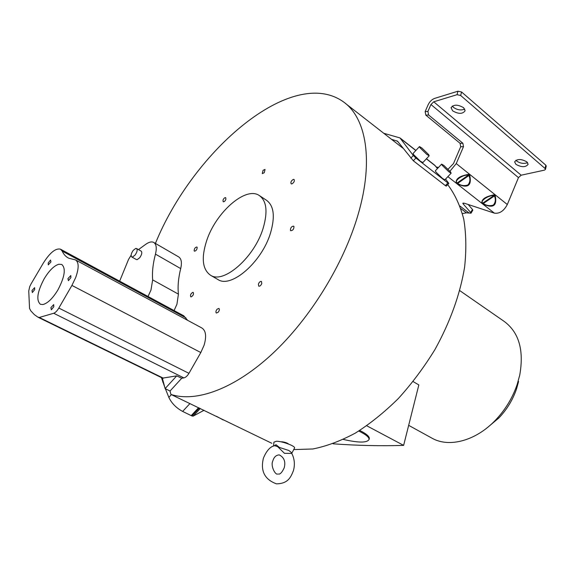 <?xml version="1.0" encoding="UTF-8"?>
<svg xmlns="http://www.w3.org/2000/svg" width="575" height="575" viewBox="0 0 575 575"><rect width="100%" height="100%" fill="white"/><g stroke="black" fill="none" stroke-linecap="round" stroke-linejoin="round"><path stroke-width="0.86" d="M481.936 203.162L483.266 203.514L482.921 203.931L481.936 203.162C481.325 199.302 485.422 196.521 494.234 194.817L495.212 195.601C497.31 205.908 493.213 208.682 482.921 203.931M495.212 195.601L494.442 195.938L493.954 195.55L494.234 194.817M494.442 195.938C495.93 199.453 495.564 202.486 493.357 205.052C489.914 206.224 486.551 205.713 483.266 203.514L494.442 195.938M482.777 203.133C479.658 201.049 488.52 195.119 493.954 195.55L482.777 203.133M428.583 114.978L425.823 115.137L425.155 111.572L427.922 111.406L428.583 114.978L462.875 143.247L463.486 146.683L456.255 163.58L449.959 171.221M463.687 203.054L463.177 203.917L462.817 203.198L464.535 203.284L494.392 213.153C499.574 213.857 503.88 210.982 507.308 204.528L518.463 177.625L521.158 175.202L544.467 170.135L545.503 169.338L545.064 168.489L545.812 165.169L461.588 92L457.959 91.202L457.039 94.688L433.73 101.804L430.941 104.521L427.922 111.406M469.71 175.167C471.974 185.797 467.849 188.693 457.333 183.842L456.298 183.03C455.407 178.875 459.533 175.979 468.683 174.34L469.71 175.167L468.92 175.512L468.409 175.102L468.683 174.34M425.155 111.572L428.167 104.708C429.719 101.545 431.882 99.432 434.671 98.382L457.959 91.202M448.069 169.215L453.481 163.588L460.697 146.74L460.086 143.319L462.875 143.247M425.823 115.137L460.086 143.319M436.166 166.887L438.409 167.548M462.408 213.591L466.397 212.822L471.026 213.188L470.688 212.513L472.478 209.472L468.187 204.492M463.177 203.917L470.688 212.513M445.553 179.091L448.536 182.979L448.773 183.482L447.903 182.972L415.89 158.024L413.332 160.777L397.483 141.17L391.582 139.373M155.415 243.419C193.25 150.398 292.143 65.248 343.455 101.868C366.117 117.782 373.958 160.475 358.168 214.324C343.836 263.889 310.141 318.622 272.334 353.826C234.442 389.016 195.989 402.665 170.94 394.428L170.028 391.029L181.722 378.264L183.842 377.897C185.667 377.473 187.371 375.949 188.945 373.333L200.812 352.547L204.068 345.273C206.698 336.361 205.936 330.582 201.782 327.944L75.735 260.044M271.838 443.296L170.94 394.428M223.193 419.937L216.43 416.286M293.724 449.585L312.822 448.982C326.492 446.257 340.666 440.96 355.35 433.097C370.092 423.797 384.445 412.246 398.425 398.446C411.908 383.547 424.084 367.238 434.966 349.528C450.225 321.863 460.108 294.393 464.614 267.109C466.476 249.701 466.188 233.709 463.752 219.125C460.165 205.584 454.818 194.084 447.695 184.618M448.773 183.482L446.286 186.106L445.381 185.632L447.903 182.972M413.332 160.777L445.381 185.632M281.103 441.852L281.829 441.78C284.819 442.089 287.076 442.851 288.6 444.058M174.081 310.565L176.935 304.232L178.43 294.141C177.596 286.558 178.351 278.041 180.701 268.59C182.081 262.523 181.377 258.613 178.609 256.867L153.87 242.528M187.623 320.318L183.734 315.783L60.655 249.27M217.501 279.292L218.126 279.651C231.322 288.47 261.905 261.992 270.494 233.076C275.281 216.545 273.916 205.584 266.39 200.201L259.778 195.838M225.889 199.331L225.731 197.656C224.724 197.491 223.812 198.303 222.999 200.093L223.158 201.768C224.164 201.94 225.077 201.121 225.889 199.331M197.182 247.351L196.894 246.991C195.198 247.272 194.285 248.544 194.149 250.808L194.436 251.174C196.132 250.894 197.053 249.615 197.182 247.351M192.769 292.359C190.735 293.667 190.073 295.147 190.778 296.815L191.223 296.873C193.257 295.572 193.926 294.091 193.222 292.423L192.769 292.359M217.084 309.192C215.812 310.91 215.575 312.189 216.358 313.03L218.177 312.261C219.442 310.543 219.686 309.264 218.903 308.423L217.084 309.192M258.391 284.072L258.714 286.156C259.9 286.386 260.921 285.509 261.776 283.533L261.452 281.455C260.259 281.225 259.239 282.102 258.391 284.072M290.433 230.381L290.742 230.726C292.883 230.503 293.962 229.094 293.962 226.485L293.66 226.147C291.518 226.363 290.44 227.772 290.433 230.381M291.892 183.907C294.026 182.562 294.752 181.082 294.077 179.458L293.336 179.386C291.202 180.737 290.476 182.218 291.158 183.835L291.892 183.907M264.263 172.723L265.039 169.431L263.055 170.322L262.279 173.614L264.263 172.723M162.33 378.041L165.118 388.571L170.028 391.029M165.363 388.693L168.849 397.39C171.58 403.212 176.173 407.891 182.634 411.427L191.942 415.977L193.178 416.12L203.988 410.306M119.65 281.153L128.541 259.418L131.129 255.228M138.474 249.6L145.748 244.31C148.961 242.032 151.599 241.392 153.662 242.406C156.343 244.102 156.939 248.012 155.458 254.136C152.943 263.688 152.016 272.27 152.662 279.881L150.973 290.059L148.034 296.484M136.354 259.533L137.217 259.634L139.732 257.708C141.838 254.61 142.32 252.418 141.177 251.138L136.598 248.537M28.757 290.964L29.699 286.666L31.021 283.971L43.247 263.199C49.86 252.727 55.588 248.041 60.432 249.147L62.165 251.059C63.674 254.402 65.866 256.788 68.727 258.204L75.476 259.907C78.969 262.222 79.034 268.115 75.67 277.588L71.911 285.423L58.83 308.063C57.112 310.924 55.401 312.656 53.691 313.267L39.273 317.472L37.67 317.012L34.299 314.582L30.827 310.867L29.541 308.416L28.757 290.964M50.55 260.008L48.214 262.94L48.264 264.874L50.959 261.948L50.55 260.008M32.337 292.56L34.672 289.642L34.622 287.644L31.984 290.533L32.337 292.56M68.418 280.686L70.905 277.61L70.804 275.547L67.943 278.588L68.418 280.686M51.326 309.796L53.798 306.741L53.698 304.599L50.902 307.611L51.326 309.796M42.953 304.527C47.703 303.291 52.67 298.468 57.838 290.059C64.781 276.863 66.082 268.324 61.741 264.45L58.794 264.256C54.05 265.736 49.206 270.53 44.261 278.623C37.289 291.748 36.009 300.308 40.422 304.297L42.953 304.527M161.431 377.595L164.745 387.155M162.524 378.134L38.453 317.457L162.524 378.134L176.712 375.878L165.118 388.571M191.195 415.632L198.591 407.711M191.942 415.977L199.345 408.077M176.712 375.878L181.722 378.264M133.213 250.377L135.722 248.436L136.548 248.508C137.677 249.787 137.188 251.979 135.075 255.084L132.559 257.025L131.761 256.953C130.626 255.674 131.114 253.482 133.213 250.377M263.106 228.361C254.38 257.384 223.761 284.093 210.68 275.332C202.45 269.646 201.099 258.153 206.612 240.846C215.661 212.621 245.539 186.056 259.203 195.457C266.663 200.804 267.964 211.765 263.106 228.361M383.762 133.278L399.984 137.928L413.296 155.487L415.89 158.024M472.765 210.242L472.478 209.472M457.039 94.688L460.661 95.486L545.064 168.489M546.221 166.125L545.812 165.169M464.772 109.063C461.164 110.601 457.427 110.062 453.56 107.453L452.345 106.023M527.606 162.646C523.962 163.99 520.332 163.465 516.702 161.065L515.926 160.245M452.654 110.867C458.519 114.181 462.681 114.145 465.146 110.752L463.594 107.683C457.714 104.341 453.538 104.37 451.073 107.755L452.654 110.867M526.865 161.87C521.173 158.765 517.098 158.772 514.632 161.877L515.926 164.364C521.597 167.44 525.665 167.426 528.13 164.321L526.865 161.87M437.453 168.561L434.671 165.183L426.449 158.729M441.578 164.17L435.361 170.789L435.936 172.054L442.549 178.502L444.906 179.774M419.405 146.647L413.123 153.432L413.641 154.646L420.347 161.194L422.877 162.56M448.874 171.81L442.24 165.356L441.643 164.105L443.943 165.499L450.52 171.903L451.145 173.176L448.874 171.81M421.935 148.07L428.612 154.574L429.18 155.796L426.743 154.33L420.009 147.775L419.47 146.575L421.935 148.07M294.443 448.213L294.565 447.975C295.478 446.107 282.339 441.205 276.474 441.248L273.908 442.153L273.563 446.085M279.428 447.451L288.88 450.505L291.949 452.992L291.554 453.423L284.46 453.323L277.646 446.638L279.428 447.451L276.014 444.698L274.196 445.841M277.646 446.638L274.67 445.675C270.293 446.523 266.541 450.671 263.429 458.124M263.4 458.225C260.317 470.99 264.673 479.528 276.467 483.848C288.147 483.611 290.77 477.3 293.466 470.537C295.083 464.42 294.501 458.677 291.712 453.301L291.748 453.409M456.298 183.03L457.154 182.994L457.664 183.403L457.333 183.842M468.92 175.512C470.479 179.134 470.156 182.275 467.942 184.934C464.456 186.163 461.035 185.653 457.664 183.403L468.92 175.512M457.154 182.994C453.761 180.708 462.695 174.541 468.409 175.102L457.154 182.994M459.763 290.612L503.801 321.137C518.88 332.012 524.184 350.046 519.714 375.245L517.184 384.409C512.562 397.893 505.31 409.831 495.434 420.21C475.877 440.795 449.456 447.753 432.522 438.473L431.192 437.74M413.13 381.577L418.837 384.934L403.628 445.381C381.009 446.107 357.557 445.589 333.277 443.821L333.054 443.706M343.304 439.429C358.771 442.944 367.375 442.923 369.1 439.365C369.057 437.108 365.607 434.341 358.75 431.049M369.179 439.07L369.344 438.445C369.315 436.274 366.11 433.615 359.713 430.452M366.764 425.787L403.628 445.381M518.578 381.505L516.53 388.937C512.792 399.855 506.92 409.515 498.92 417.917L487.543 427.462M494.392 213.153L447.875 176.633M456.255 163.58L507.308 204.528M518.463 177.625L430.941 104.521M463.486 146.683L460.697 146.74M460 206.073L468.934 212.93M398.252 142.032L396.621 140.76M200.28 408.523L193.178 416.12M203.255 410.773L203.787 410.212M180.701 268.59L155.458 254.136M178.43 294.141L152.662 279.881M62.165 251.059L185.897 317.846M162.653 381.929L163.199 381.326M168.849 397.39L171.372 394.637M189.944 403.557L182.634 411.427M39.273 317.472L163.437 378.221M183.842 377.897L53.691 313.267M58.83 308.063L188.945 373.333M200.812 352.547L71.911 285.423M466.397 212.822L460.891 208.603M433.73 101.804L521.158 175.202M461.588 92L460.661 95.486M410.816 158.168L413.296 155.487M435.469 165.974L426.363 158.822M415.811 150.528L400.761 138.704M276.014 444.698L275.396 445.546M402.673 148.019L345.424 103.407M136.412 259.562L131.761 256.953M218.126 279.651L210.68 275.332M472.815 210.148L471.026 213.188M546.243 166.017L545.503 169.338M451.073 107.755L451.188 107.338M415.897 150.434L400.135 138.043M451.145 173.176L444.842 179.846M429.18 155.796L422.812 162.632M284.194 467.827C285.818 461.818 284.179 457.499 279.285 454.882C276.093 455.069 273.944 457.082 272.83 460.913C270.257 466.16 275.612 475.388 277.617 474.008M291.949 452.992L294.565 447.975M278.422 474.044C280.126 474.476 282.037 472.434 284.165 467.921M408.667 425.342L432.522 438.473M369.1 439.365L369.344 438.445M516.53 388.937L517.184 384.409M498.92 417.917L495.434 420.21"/></g></svg>
